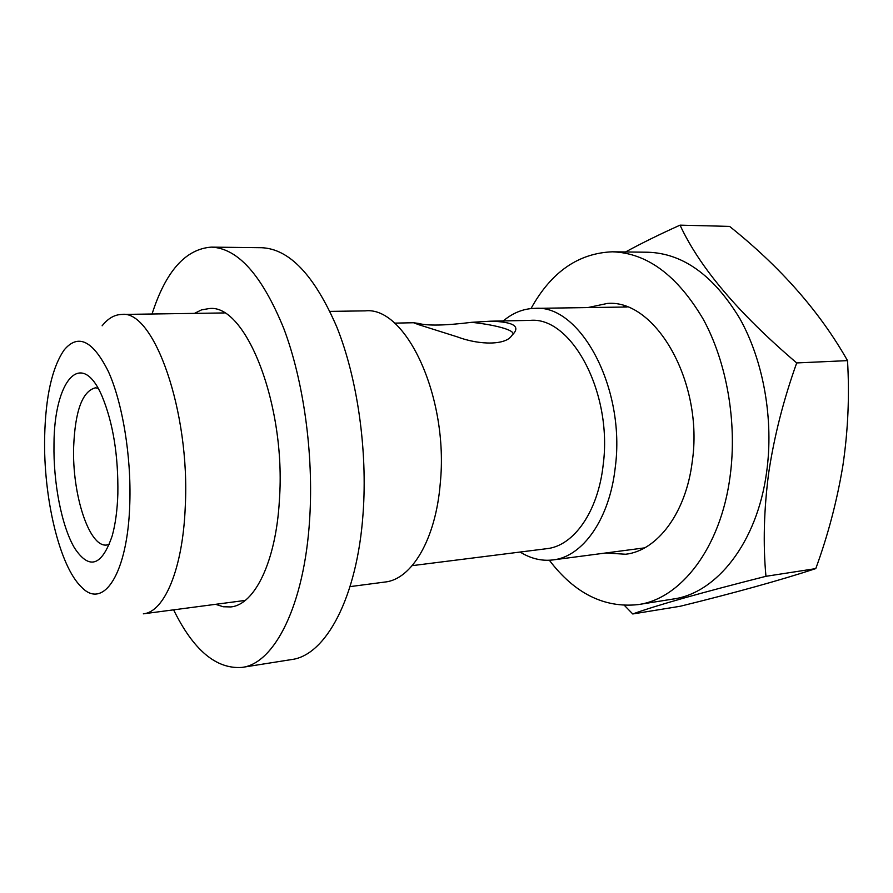 <?xml version="1.0" encoding="UTF-8"?>
<svg xmlns="http://www.w3.org/2000/svg" width="893" height="893" viewBox="0 0 893 893"><rect width="100%" height="100%" fill="white"/><g stroke="black" fill="none" stroke-linecap="round" stroke-linejoin="round"><path stroke-width="1.34" d="M605.7 552.99L625.647 554.24C657.002 550.836 685.913 513.43 692.22 461.793C704.041 382.662 655.641 299.099 607.363 303.441L587.806 307.583M624.944 306.232L622.767 307.069M549.351 560.246C574.579 593.41 604.159 608.2 638.104 604.606L673.132 599.047C716.342 593.287 757.007 543.067 766.562 472.576C774.008 419.9 763.537 360.828 739.772 318.477C713.663 275.446 683.011 253.355 647.838 252.228L612.375 251.804C578.273 253.177 551.148 272.097 531 308.576M638.104 604.606C680.7 598.969 720.796 548.045 730.106 476.259C737.35 422.635 726.857 362.402 703.271 319.259C677.363 275.424 647.068 252.942 612.375 251.804M640.37 548.425L642.636 548.938M98.018 388.142L95.317 387.852C82.346 391.257 75.124 410.947 73.65 446.935C72.032 494.354 89.211 547.8 106.78 545.009L109.415 544.339M117.854 493.807C118.389 455.497 113.11 422.936 102.025 396.135C81.14 347.489 54.093 381.132 53.993 444.134C53.256 482.845 61.584 526.022 74.476 547.922C89.2 570.203 101.78 566.173 112.205 535.833C115.431 524.135 117.318 510.126 117.854 493.807M418.426 323.422L413.526 322.741L419.286 324.873L457.35 336.884C480.947 345.725 506.565 344.843 511.845 335.411C521.222 326.581 514.111 321.837 490.514 321.19L471.694 322.317C445.406 325.554 427.658 325.923 418.426 323.422L417.21 324.148M512.403 334.998C514.357 333 511.7 330.812 504.422 328.434C496.218 325.867 485.312 323.835 471.694 322.317M680.042 225.148L729.603 226.398C780.649 267.174 819.953 311.925 847.513 360.627C849.6 395.532 848.071 430.426 842.925 465.309C837.098 500.66 828.045 535.097 815.778 568.607C780.348 580.193 735.185 592.74 680.287 606.247L632.746 613.971C656.366 605.365 700.759 592.807 765.948 576.309C762.979 544.138 763.906 509.646 768.706 472.821C774.198 436.331 783.529 399.707 796.701 362.938C738.5 313.309 699.61 267.387 680.042 225.148C659.827 234.245 641.665 243.186 625.558 251.96M624.475 605.454L632.746 613.971M503.284 320.933C512.85 312.851 523.32 308.665 534.695 308.364C579.97 303.944 625.971 388.064 615.244 467.519C609.562 519.425 582.504 556.83 553.035 559.922C541.738 561.273 530.766 558.65 520.128 552.041M490.514 321.19L530.141 320.386C571.252 316.234 612.788 392.585 603.21 464.606C598.154 511.812 573.63 546.014 546.784 548.682L412.186 565.649M329.975 311.389L365.27 310.864C405.969 306.053 449.045 397.519 440.249 483.504C435.728 539.629 411.573 579.412 385.05 582.024L350.045 586.623M102.126 325.8C107.986 318.455 114.449 314.682 121.515 314.459C153.574 309.09 190.41 411.327 185.253 506.8C182.853 569.042 164.323 612.085 143.338 613.826L245.229 600.42M129.809 503.105C127.933 573.797 103.275 610.377 81.52 587.103C59.385 566.229 43.266 497.222 44.65 436.878C45.599 396.392 52.129 367.391 64.229 349.866C78.171 333.335 92.894 340.579 108.399 371.588C122.486 402.698 131.36 456.178 129.809 503.105M815.778 568.607L765.948 576.309M847.513 360.627L796.701 362.938M215.626 604.315L223.228 606.76L230.852 606.927C254.672 604.751 276.071 561.664 279.42 499.767C286.251 404.73 245.597 303.274 209.096 308.587L201.584 309.86L194.417 313.387M173.61 609.841C193.357 650.082 216.128 669.27 241.936 667.417L291.486 659.57C325.532 655.585 357.245 598.064 363.083 513.352C367.693 450.161 357.367 378.286 336.851 327.106C314.392 275.211 289.265 248.745 261.459 247.707L211.295 247.127C185.487 249.035 165.741 271.338 152.044 314.012M241.936 667.417C274.385 663.745 304.491 605.331 309.681 518.755C313.8 454.169 303.564 380.597 283.684 328.244C261.939 275.178 237.806 248.142 211.295 247.127M553.035 559.922L644.679 547.856M394.505 323.132L413.526 322.741M121.515 314.459L224.266 312.941M534.695 308.364L627.109 307.002"/></g></svg>
